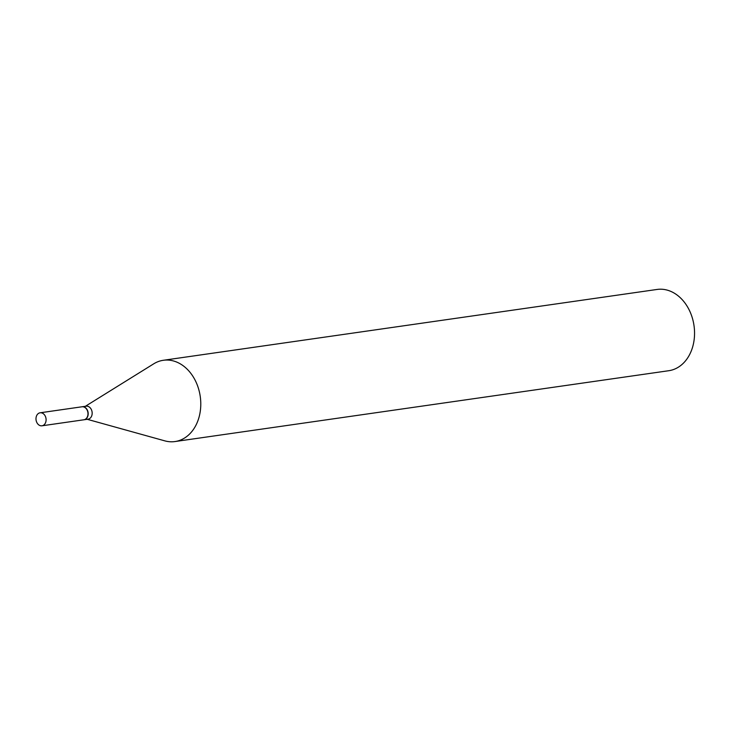 <?xml version="1.0" encoding="UTF-8"?>
<svg xmlns="http://www.w3.org/2000/svg" width="731" height="731" viewBox="0 0 731 731"><rect width="100%" height="100%" fill="white"/><g stroke="black" fill="none" stroke-linecap="round" stroke-linejoin="round"><path stroke-width="1.1" d="M36.55 415.857A6.57 5.026 81.8 0 1 40.114 412.796A6.57 5.026 81.8 0 1 45.103 415.802A6.57 5.026 81.8 0 1 45.532 422.737A6.57 5.026 81.8 0 1 41.978 425.798A6.57 5.026 81.8 0 1 36.979 422.783A6.57 5.026 81.8 0 1 36.55 415.857M40.114 412.796L81.991 406.783A6.57 5.026 81.8 0 1 86.98 409.799A6.57 5.026 81.8 0 1 87.418 416.725A6.57 5.026 81.8 0 1 83.855 419.786L41.978 425.798M82.091 406.774A6.57 5.026 81.8 0 1 82.201 406.756A6.57 5.026 81.8 0 1 87.19 409.762A6.57 5.026 81.8 0 1 87.619 416.697A6.57 5.026 81.8 0 1 84.065 419.758A6.57 5.026 81.8 0 1 83.955 419.777M82.201 406.756L86.176 406.189A6.57 5.026 81.8 0 1 91.174 409.196A6.57 5.026 81.8 0 1 91.603 416.131A6.57 5.026 81.8 0 1 88.04 419.192L84.065 419.758M85.363 406.299L153.748 363.81A41.055 31.396 81.8 0 1 163.333 360.282L657.096 289.449A41.055 31.396 81.8 0 1 688.31 308.263A41.055 31.396 81.8 0 1 691.014 351.584A41.055 31.396 81.8 0 1 668.755 370.718L174.992 441.551A41.055 31.396 81.8 0 1 164.795 440.857L87.227 419.302M163.333 360.282A41.055 31.396 81.8 0 1 194.547 379.097A41.055 31.396 81.8 0 1 197.242 422.417A41.055 31.396 81.8 0 1 174.992 441.551"/></g></svg>
